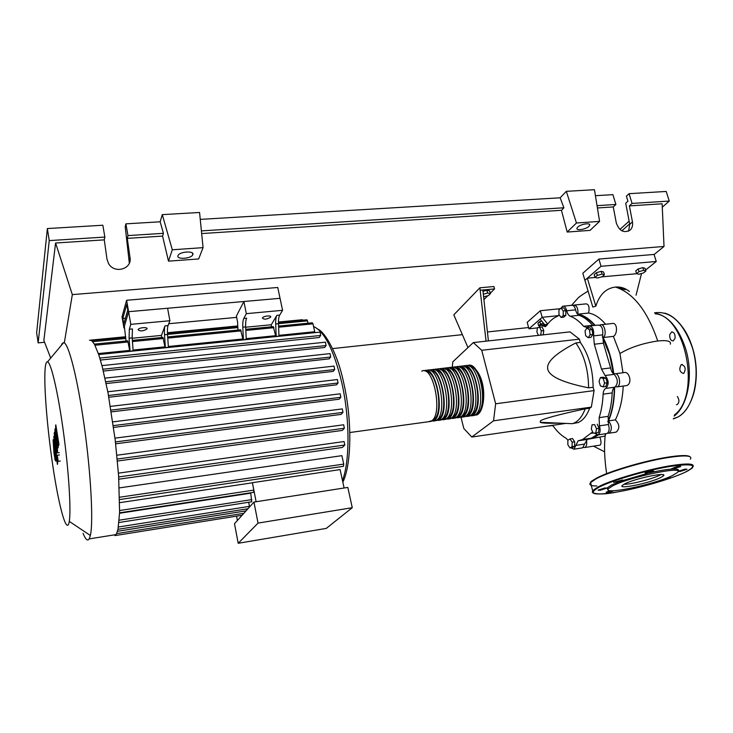 <?xml version="1.0" encoding="UTF-8"?>
<svg xmlns="http://www.w3.org/2000/svg" width="733" height="733" viewBox="0 0 733 733"><rect width="100%" height="100%" fill="white"/><g stroke="black" fill="none" stroke-linecap="round" stroke-linejoin="round"><path stroke-width="1.1" d="M587.958 438.701L590.45 438.325M592.072 437.867L597.551 435.008M607.767 421.631C612.018 412.312 614.199 400.951 614.291 387.565M613.484 373.839L609.664 354.946L602.37 336.823M585.786 439.03L588.269 438.655M483.322 294.245L487.619 293.044L490.395 293.658L488.49 295.573L483.606 296.828M483.01 291.34L486.877 290.25L487.619 293.044M486.877 290.25L489.653 290.873L490.395 293.658M483.908 299.614L487.72 295.784M490.276 293.218L494.546 288.921L493.905 286.53L479.877 287.803L486.071 341.166M488.407 340.909L482.864 290.002L494.546 288.921M467.975 347.589L453.8 314.851L479.877 287.803M480.509 290.213L482.864 290.002M461.066 417.48L463.824 428.484L471.786 437.033L564.941 423.537M471.786 437.033L493.538 420.815L495.645 403.791L481.728 350.273L579.4 339.159L580.334 342.421L575.836 342.943C555.183 353.599 545.865 362.459 547.863 369.524C549.686 376.597 563.265 382.708 588.608 387.849L593.125 387.253L594.078 390.597L591.339 407.117L589.662 408.199L585.172 408.831C558.372 414.667 543.465 418.671 540.459 420.834L540.258 422.318C542.044 423.188 548.348 423.454 559.169 423.124M495.645 403.791L594.078 390.597M481.728 350.273L473.316 342.577L569.999 331.875L579.4 339.159M473.316 342.577L452.82 361.8L452.252 367.361M493.538 420.815L591.339 407.117M580.334 342.421C588.663 354.231 592.924 369.175 593.125 387.253M588.608 387.849C588.388 369.744 584.137 354.772 575.836 342.943M589.662 408.199C586.831 415.684 582.992 420.476 578.126 422.575L572.876 423.537M564.383 423.344L572.4 423.692L573.71 423.216C578.548 421.127 582.369 416.326 585.172 408.831M543.932 423.023L543.657 422.465M547.459 422.629L547.065 423.207M549.622 422.721L549.264 423.253M569.972 447.945L567.846 444.748L567.855 440.258L569.99 438.939L572.134 442.136L572.125 446.663L569.972 447.945L572.5 447.561L574.654 446.269L572.125 446.663M572.134 442.136L574.672 441.752L572.528 438.554L569.99 438.939M574.672 441.752L574.654 446.269M595.782 432.983L593.199 433.139L591.339 429.052L592.053 424.801L594.637 424.609L596.506 428.713L595.782 432.983L598.394 432.598L599.127 428.329L596.506 428.713M594.637 424.609L592.053 424.801M597.248 424.224L599.127 428.329M604.56 383.121L603.14 386.859L600.391 385.924L599.053 381.279L600.455 377.541L603.213 378.448L604.56 383.121L607.226 382.773L605.806 386.502L603.14 386.859M603.213 378.448L605.879 378.1L603.112 377.202L600.455 377.541M605.879 378.1L607.226 382.773M589.497 329.914L590.157 334.789L588.251 337.693L585.694 335.741L585.035 330.904L586.922 327.981L589.497 329.914L592.145 329.621L592.805 334.495L590.157 334.789M592.805 334.495L590.89 337.4L588.251 337.693M592.145 329.621L589.561 327.697L586.922 327.981M561.093 308.089L563.228 310.957L563.228 315.648L561.084 317.435L558.958 314.567L558.958 309.903L561.093 308.089L563.659 307.823L565.812 310.691L563.228 310.957M565.812 310.691L565.803 315.373L563.228 315.648M565.803 315.373L563.659 317.169L561.084 317.435M538.425 335.366L536.877 331.921L537.445 327.77L539.653 327.23L541.293 330.867L540.716 335.036L540.047 335.192M541.293 330.867L543.785 330.601L542.145 326.964L539.653 327.23M543.785 330.601L543.208 334.761L540.716 335.036M543.208 334.761L542.539 334.917M594.683 325.443C589.35 319.359 583.825 315.776 578.126 314.714M570.237 316.235L579.125 315.3C577.476 314.594 576.303 312.771 575.607 309.848L566.746 310.755C567.443 313.687 568.606 315.52 570.237 316.235C574.864 317.92 579.327 321.283 583.624 326.304L586.941 327.559L589.075 326.057C592.594 326.377 594.096 329.648 593.583 335.879L594.316 344.226L601.491 369.065L605.055 375.525C608.857 380.17 609.141 384.449 605.879 388.362C604.239 389.168 603.323 391.101 603.122 394.162C602.728 402.875 601.39 410.709 599.118 417.654L599.466 425.855C600.684 430.289 600.208 433.295 598.055 434.871L594.307 433.075M579.125 315.3C583.789 316.986 588.297 320.321 592.621 325.324L583.624 326.304M538.847 327.431L540.578 325.095L545.279 326.68L546.598 325.571C549.796 320.953 553.497 317.82 557.703 316.18L559.178 314.86M567.947 440.194L566.05 438.215C561.606 435.741 557.456 431.884 553.607 426.633L552.306 425.369M592.887 432.461L591.714 432.617L582.57 439.516L578.135 440.826L573.966 449.192L570.98 447.799M596.662 434.916L591.375 438.178L578.612 440.689M575.845 445.407L584.567 444.07L587.371 439.351M603.122 394.162L612.211 392.925C612.422 389.874 613.356 387.949 615.014 387.143L605.879 388.362M612.211 392.925C611.798 401.611 610.433 409.417 608.133 416.353L599.118 417.654M599.466 425.855L608.463 424.517L608.133 416.353M605.055 375.525L614.19 374.343C612.412 373.198 611.221 371.054 610.616 367.92L601.491 369.065M594.316 344.226L603.406 343.172L610.616 367.92M603.406 343.172L602.673 334.853L593.583 335.879M614.19 374.343C618.038 378.97 618.304 383.231 615.014 387.143M608.463 424.517C609.691 428.942 609.205 431.939 607.025 433.515L606.072 433.661M584.567 444.07L582.662 447.845L581.828 447.973M563.503 306.137L571.474 305.34C573.334 304.983 574.709 306.495 575.607 309.848M590.038 325.956L598.137 325.067C601.692 325.379 603.213 328.641 602.673 334.853M549.457 425.781L547.881 426.01M560.919 308.226L562.651 306.229C564.492 305.881 565.858 307.384 566.746 310.755M467.471 365.694C479.639 359.372 489.69 406.632 477.696 414.411L473.655 415.538M428.209 421.768L431.957 420.678C443.144 412.807 432.974 364.228 421.732 371.191M469.651 366.436C481.004 365.849 487.848 406.788 477.44 413.412L475.827 414.301M424.26 370.861C435.549 364.191 445.591 412.523 434.403 420.339L430.647 421.438M433.185 421.127L436.85 420.009C448.083 412.184 438.032 363.916 426.688 370.568M429.126 370.284C440.515 363.65 450.566 411.854 439.278 419.67L435.484 420.769M438.041 420.467L441.715 419.34C453.04 411.525 442.998 363.376 431.554 369.991M433.973 369.698C445.472 363.11 455.514 411.195 444.143 419.01L440.313 420.11M442.879 419.807L446.562 418.671C457.988 410.865 447.936 362.844 436.392 369.414M438.81 369.12C450.401 362.569 460.452 410.535 448.99 418.341L445.123 419.45M447.698 419.148L451.4 418.012C462.908 410.205 452.866 362.304 441.22 368.836M443.63 368.543C455.321 362.038 465.363 409.875 453.809 417.682L449.925 418.79M452.499 418.488L456.219 417.352C467.819 409.555 457.768 361.772 446.031 368.259M448.431 367.966C460.214 361.506 470.265 409.225 458.62 417.022L454.698 418.14M457.282 417.837L461.02 416.692C472.712 408.895 462.66 361.232 450.822 367.682M453.214 367.398C465.098 360.966 475.149 408.574 463.412 416.362L459.463 417.48M462.056 417.187L465.803 416.042C477.586 408.244 467.535 360.7 455.596 367.114M457.978 366.83C469.963 360.434 480.014 407.924 468.195 415.712L464.209 416.83M466.802 416.536L470.577 415.382C482.442 407.594 472.391 360.169 460.361 366.546M462.734 366.262C474.81 359.903 484.861 407.273 472.95 415.061L468.937 416.179M471.539 415.895L475.323 414.731C487.28 406.952 477.229 359.637 465.107 365.978M464.878 366.995C476.157 366.335 483.047 407.429 472.693 414.053L471.062 414.96M460.086 367.563C471.301 366.821 478.228 408.07 467.938 414.704L466.28 415.62M455.275 368.131C466.417 367.306 473.381 408.712 463.164 415.364L461.478 416.289M450.456 368.699C461.515 367.792 468.524 409.353 458.372 416.014L456.668 416.949M445.618 369.267C456.604 368.287 463.65 409.994 453.562 416.674L451.84 417.618M440.762 369.835C451.665 368.772 458.757 410.645 448.733 417.334L446.993 418.286M435.888 370.412C446.718 369.258 453.846 411.295 443.896 417.993L442.136 418.955M431.004 370.99C441.752 369.753 448.917 411.946 439.03 418.653L437.253 419.633M426.102 371.567C436.767 370.247 443.969 412.597 434.156 419.322L432.36 420.302M45.345 366.757C43.449 381.508 46.921 426.047 52.721 465.143C58.493 504.331 65.979 532.983 68.838 523.454L69.278 521.383C71.22 510.095 68.728 470.467 63.34 431.242C57.962 391.981 51.026 362.459 47.535 361.855C46.536 361.616 45.803 363.247 45.345 366.757M83.058 533.312C85.55 539.534 87.593 541.394 89.197 538.892L90.361 535.493C93.476 522.4 90.984 474.031 84.24 425.992C77.533 377.889 68.426 342.568 63.634 342.632L62.158 343.557L61.361 345.344M114.898 535.621L116.611 533.597L117.995 529.199L119.607 512.404L118.618 475.864L115.237 440.139L108.017 392.806L102.098 366.115L98.79 354.799L94.42 344.162L91.671 340.598L89.508 340.222M262.396 317.948C263.358 315.923 271.879 315.071 270.642 317.123L270.605 317.178C266.748 319.487 264.008 319.753 262.368 317.994L262.396 317.948M138.061 329.694L138.125 329.538C139.068 327.495 147.892 326.817 146.976 328.851L146.912 328.998C143.072 331.27 140.113 331.499 138.061 329.694M253.939 502.078L234.496 523.719L238.207 543.29L258.043 523.096L253.939 502.078L347.827 487.418L352.261 507.694L326.277 528.392L238.207 543.29M258.043 523.096L352.261 507.694M253.618 492.329L253.801 490.093L252.39 482.699L256.119 501.739M251.694 501.784L250.713 492.768M249.568 506.943L248.689 502.261M246.609 510.232L246.37 508.995M236.548 516.142L237.382 520.503M252.39 482.699L340.094 469.587L344.107 487.995M119.58 513.247L250.622 493.19M278.632 327.211L312.991 323.839L314.723 331.728L278.943 335.348M271.357 326.799L271.265 324.746L276.882 315.355C275.965 317.059 275.562 319.927 275.69 323.968L278.494 323.702L278.971 336.108L276.185 336.392L275.599 335.677L246.215 338.646M245.656 326.881C245.5 322.804 245.839 319.909 246.664 318.195L243.787 318.47C242.962 320.184 242.632 323.079 242.797 327.156L245.656 326.881L246.242 339.416L243.393 339.709L242.843 338.985L168.324 346.507M161.581 337.528L161.443 335.412L165.007 325.873C164.421 327.614 164.265 330.565 164.513 334.752L167.536 334.459L168.379 347.295L165.374 347.598L164.934 346.846L133.076 350.062M132.169 337.886L132.435 328.943L129.329 329.236L129.081 338.179L132.169 337.886L133.131 350.86L130.053 351.171L129.668 350.411L98.369 353.563M98.698 354.534L320.064 332.122L320.678 335.457L319.194 337.519L100.421 360.059M101.969 365.62L325.443 342.183L326.066 345.555L324.637 347.469L103.353 371.072M105.002 378.136L330.052 353.599L330.693 357.008L329.264 358.849L106.175 383.57M107.815 391.77L334.028 366.106L334.679 369.533L333.194 371.365L108.832 397.231M111.04 410.114L338.069 382.983L336.502 384.843L111.324 411.882M113.358 425.616L340.845 397.286L339.159 399.201L113.606 427.421M115.448 441.926L342.98 412.367L341.129 414.383L115.667 443.804M117.253 459.023L344.363 428.255L342.274 430.427L117.436 461.03M118.691 476.954L344.831 445.004L342.348 447.46L118.828 479.208M119.296 487.903L341.88 455.66L343.731 464.081L343.411 466.307M119.708 502.664L252.381 482.809M161.443 335.412L132.197 338.252M129.329 329.236L130.795 324.353L169.882 320.733L168.04 325.589L165.007 325.873M167.536 334.459C167.28 330.281 167.454 327.33 168.04 325.589M164.513 334.752L165.374 347.598M271.265 324.746L245.674 327.23M243.787 318.47L246.343 313.66L282.59 310.306L279.704 315.089L276.882 315.355M164.934 346.846L162.937 337.4L132.352 340.387M129.081 338.179L130.053 351.171M129.668 350.411L127.771 340.836L94.383 344.098M242.797 327.156L243.393 339.709M275.599 335.677L273.29 326.606L245.775 329.3M278.494 323.702C278.366 319.661 278.769 316.793 279.704 315.089M275.69 323.968L276.185 336.392M242.843 338.985L240.626 329.804L167.692 336.933M312.991 323.839L312.313 322.795L278.586 326.093M237.968 330.061L237.574 321.979L236.393 316.07L243.878 301.51L280.043 298.313L128.605 311.699L126.617 300.264L122.035 316.821L123.932 327.917L128.605 311.699L124.344 326.487L126.03 341.001M169.882 320.733L167.6 308.254L128.605 311.699L130.795 324.353M243.878 301.51L246.343 313.66M126.617 300.264L277.743 287.473L282.59 310.306M338.069 382.983L337.4 379.538L110.426 406.384M340.845 397.286L340.167 393.823L112.827 421.86M344.831 445.004L344.079 441.587M342.98 412.367L342.293 408.904L114.999 438.142M344.363 428.255L343.667 424.783L116.886 455.23M308.135 323.198L306.962 319.808L278.467 322.566M302.848 320.211L302.353 319.725L278.467 322.025M54.883 455.963L53.628 444.491L54.883 455.963M55.717 456.613L53.088 439.763L53.921 452.747L55.067 459.939L55.717 460.764L55.717 456.613M57.669 463.073L53.747 436.474L57.394 464.41L57.669 463.073M57.302 455.294L58.173 461.314L57.302 455.294M55.571 426.203L57.064 440.597L55.112 428.732L54.874 430.042L56.807 447.606L54.48 432.25L54.215 433.716L57.183 452.912L57.614 450.813L56.065 437.198L58.209 447.799L56.734 433.615L58.631 445.682L58.924 444.18L55.809 424.865L55.571 426.203M125.425 318.223L122.823 318.452L123.776 324.013L127.762 310.022L126.782 304.323L122.823 318.452M236.649 317.38L168.746 323.729M124.583 327.862L123.932 327.917M602.105 276.744L597.404 278.045L595.004 277.386L597.313 275.416L602.04 274.096L604.423 274.765L602.105 276.744M597.313 275.416L596.497 272.649L594.197 274.637L595.004 277.386M596.497 272.649L601.225 271.338L602.04 274.096M601.225 271.338L603.607 272.016L604.423 274.765M639.002 271.641L643.675 270.349L645.892 271.027L643.455 272.978L638.81 274.261L636.574 273.601L639.002 271.641L638.177 268.929L642.841 267.637L643.675 270.349M642.841 267.637L645.058 268.315L645.892 271.027M638.177 268.929L635.749 270.898L636.574 273.601M539.57 325.901L538.636 325.718L537.94 323.198L539.827 321.558L540.533 324.096L543.474 323.29M539.827 321.558L541.66 321.054M538.636 325.718L540.533 324.096M606.109 433.652L604.725 436.153L588.214 439.186M598.623 434.788L593.574 437.848M623.206 386.044C622.601 399.192 619.99 410.471 615.363 419.89C619.697 424.453 619.971 428.539 616.16 432.131L614.923 432.323M615.363 419.89L608.509 420.898C612.009 425.571 612.257 429.666 609.26 433.176L607.62 433.139M614.593 387.354C614.538 400.401 612.513 411.579 608.509 420.898M615.5 373.72L623.737 372.666C629.262 370.394 632.991 383.964 626.394 385.622L625.102 385.796M613.915 374.178L614.483 373.857C618.909 371.741 621.85 385.356 617.287 386.841L615.601 386.795M599.777 325.168L600.391 324.82C604.523 322.923 607.226 335.448 603.131 337.546L613.393 336.374L619.953 353.544L622.986 372.758M603.131 337.546C608.592 348.239 612.147 360.416 613.805 374.096M601.362 324.719L611.624 323.592C617.708 321.521 617.855 334.23 613.393 336.374M573.032 305.487L573.673 305.12C576.825 305.368 578.227 308.382 577.897 314.164L588.636 313.046C594.5 314.091 600.153 317.82 605.595 324.252M577.897 314.164C583.844 315.208 589.589 318.947 595.141 325.397M599.887 437.17C601.28 441.248 601.353 443.896 600.116 445.142L599.347 445.261M586.382 439.791C587.179 443.703 586.666 446.278 584.833 447.506L583.276 447.432M574.525 305.029L586.052 303.874C588.801 304.158 589.671 307.219 588.636 313.046M670.329 344.171C671.309 341.102 667.103 340.039 657.721 340.982C642.667 343.273 630.078 347.46 619.953 353.544M629.418 291.496C625.276 288.124 620.631 286.649 615.482 287.07C606.109 288.151 599.557 294.519 595.837 306.165L592.786 307.017L584.879 280.299L587.307 278.192L595.288 277.468M620.182 287.217L625.203 289.682L615.619 287.052M537.436 327.88L528.942 328.796L542.182 317.316L558.564 315.611M528.942 328.796L527.174 322.337L540.349 310.719L542.182 317.316L547.716 324.032M595.837 306.165L587.307 278.192L601.033 266.29L656.246 261.489L645.59 270.037M636.052 295.216L641.522 273.51M601.555 276.891L636.84 273.684M540.102 319.121L544.628 324.664M540.349 310.719L560.397 308.685M584.879 280.299L582.827 273.253L598.898 259.079L654.056 254.433L656.246 261.489M598.898 259.079L601.033 266.29M677.338 396.516C679.464 399.879 679.418 402.573 677.2 404.598L676.449 404.698M681.149 364.732L681.507 364.558C685.401 365.959 686.17 368.882 683.807 373.317L683.477 373.473C679.583 372.098 678.813 369.185 681.149 364.732M669.76 334.633L671.547 332.003C674.103 332.067 675.276 334.156 675.075 338.261L673.297 340.882C670.741 340.818 669.559 338.738 669.76 334.633M624.864 483.789C635.19 478.392 668.148 471.603 663.466 475.809L660.451 477.687C649.566 483.12 617.8 489.626 622.235 485.484L624.864 483.789M661.074 474.544L659.727 475.241C651.949 479.116 630.765 484.467 623.865 484.321M608.069 489.8L607.08 487.976L611.505 485.035L620.924 481.114L613.539 482.341L622.638 479.968L620.924 481.114L648.329 473.097L645.077 472.904C649.713 471.191 652.599 470.604 653.763 471.127L648.329 473.097C658.381 470.769 666.352 469.422 672.234 469.065L671.474 468.781L675.139 467.269C678.859 466.28 680.719 466.041 680.746 466.564L672.234 469.065C677.723 468.808 679.665 469.569 678.052 471.328L679.958 471.53L687.013 469.257L685.016 469.147L678.043 471.346M672.207 475.68C653.891 484.687 601.93 495.389 608.353 488.737L612.669 485.878C629.821 476.771 686.198 465.226 677.347 472.556L672.207 475.68M600.281 490.24L598.046 490.139L604.762 487.995L607.016 488.068L600.281 490.24M669.293 476.963L670.099 477.201L662.687 479.483M639.918 486.162L632.057 487.958M613.997 490.698L611.652 491.504C608.051 492.466 606.209 492.695 606.145 492.219L610.277 490.661M577.705 227.138C580.637 224.041 590.835 222.447 589.671 225.269L588.92 226.341C585.933 229.429 575.845 230.987 576.99 228.174L577.705 227.138M177.982 255.689L178.064 255.496C179.677 251.446 194.749 250.594 192.834 254.635L192.77 254.782C191.203 258.786 176.241 259.739 177.982 255.689M129.32 263.074L125.215 226.689L125.893 223.849L127.963 235.586L127.276 238.372L130.007 257.503C132.288 269.167 114.275 274.252 108.502 263.431L106.981 259.134L104.278 239.865L104.856 237.061L102.84 225.233L47.361 228.559L49.239 240.607L104.856 237.061M628.566 231.179L629.739 224.298L625.716 203.252L627.934 201.181L626.394 196.187L629.051 193.677L632.066 203.435L629.39 205.9L632.451 221.879C633 225.242 632.267 227.954 630.233 230.025C624.03 233.461 619.394 231.133 616.316 223.024L613.264 206.944L615.894 204.461L612.898 194.648L595.434 195.693M127.963 235.586L163.432 233.323L160.161 221.797L162.286 214.632L199.568 212.478L203.068 247.644L172.301 249.779L162.286 214.632M125.893 223.849L160.161 221.797M200.256 219.387L560.149 197.809L566.325 191.331L594.463 189.71L599.576 221.384L576.45 223.006L566.325 191.331M44.566 342.274L38.153 342.888L49.239 240.607M47.361 228.559L36.65 332.782L38.153 342.888M127.276 238.372L162.57 236.09L163.432 233.323M50.714 358.061L43.861 340.46L55.58 243.008L104.278 239.865M597.038 205.661L615.894 204.461M597.413 207.97L613.264 206.944M632.066 203.435L669.266 201.062L662.293 207.173M629.39 205.9L662.137 203.783L664.016 246.462L654.093 254.553M629.051 193.677L666.196 191.45L669.266 201.062M619.907 229.447L629.134 221.155M621.85 230.813L629.647 223.84M172.301 249.779L168.489 261.159L198.661 258.951L203.068 247.644M168.489 261.159L162.57 236.09M55.58 243.008L72.329 294.611L664.016 246.462M599.576 221.384L590.038 230.382L567.186 232.049L561.46 210.298L563.915 207.778L560.149 197.809M201.667 233.561L561.46 210.298M201.401 230.904L563.915 207.778M567.186 232.049L576.45 223.006M64.312 342.888L72.329 294.611M528.603 327.541L487.436 331.967M462.202 334.669L332.553 348.596M546.726 325.379L542.704 325.809M590.706 433.377L593.134 433.011M342.467 480.472C349.989 461.02 349.898 418.195 341.734 382.489C333.891 350.136 324.508 331.481 313.577 326.506M117.482 531.278L246.041 510.864M118.407 527L249.486 506.366M119.195 520.192L251.868 499.594M119.662 510.507L253.801 490.093M132.444 341.56L163.422 338.518M94.988 345.243L128.22 341.981M245.821 330.436L273.922 327.678M167.775 338.096L241.221 330.885M108.511 395.472L334.679 369.533M99.825 358.071L320.678 335.457M105.799 381.792L330.693 357.008M102.895 369.23L326.066 345.555M92.77 341.67L125.838 338.463M167.527 334.422L237.849 327.605M278.494 323.665L307.622 320.843M119.616 497.221L343.731 464.081M615.482 287.061C633.294 292.852 647.376 310.829 657.73 340.982M674.406 414.979C701.261 395.454 685.905 315.868 655.311 313.825M674.122 416.097C688.223 405.825 693.821 373.821 685.337 347.781C678.172 327.12 668.001 315.575 654.816 313.156M673.352 418.919L677.695 417.132C693.821 409.206 701.344 374.939 692.108 346.956C682.89 321.979 670.374 310.6 654.56 312.817M691.998 398.532C700.262 378.017 695.901 345.005 682.625 327.284M689.881 456.659C687.563 455.028 679.986 455.23 667.158 457.255C679.748 455.275 687.261 455.046 689.716 456.586M596.891 485.988C590.844 486.006 588.727 484.88 590.541 482.607L596.25 478.713C608.912 471.823 643.94 461.387 667.497 457.649C685.172 454.955 692.795 455.468 690.367 459.197M593.125 493.052L592.75 490.514L598.495 486.73C611.23 480.014 646.359 469.651 669.944 465.821C687.279 463.1 694.939 463.458 692.905 466.875M669.806 466.472C694.069 463.054 698.97 465.079 684.494 472.547C669.861 479.382 639.258 488.16 617.287 491.971C593.254 495.774 587.179 494.17 599.081 487.161C611.698 480.518 646.469 470.274 669.806 466.472M596.552 478.136C609.096 471.31 643.748 460.975 667.057 457.273C644.17 460.984 611.175 470.696 597.578 477.604C587.527 483.313 592.2 481.233 590.541 482.607L592.805 491.33C590.212 492.539 597.267 496.186 617.287 491.971C641.311 487.821 675.331 477.724 687.994 470.806C694.857 466.509 691.448 468.396 692.731 467.223M591.082 484.531L590.596 482.396M130.007 257.503L129.292 260.215M632.451 221.879L629.739 224.298M592.942 437.436L593.437 437.363M578.126 422.575L573.71 423.216M540.258 422.318L572.4 423.692M591.714 432.617L592.814 432.452M591.375 438.178L582.57 439.516M586.895 439.488L578.135 440.826M607.025 433.515L598.055 434.871M582.662 447.845L573.966 449.192M552.517 425.506L549.063 426.01M547.469 324.362L541.33 325.012M476.505 415.144L478.081 414.255C486.327 407.401 486.648 375.681 471.832 366.051M430.857 421.411L349.815 432.525M435.732 420.742L433.304 421.072M440.597 420.073L438.169 420.403M445.435 419.404L443.016 419.734M450.264 418.745L447.854 419.074M455.065 418.085L452.664 418.415M459.857 417.425L457.465 417.755M464.64 416.775L462.248 417.095M469.395 416.115L467.022 416.445M474.141 415.464L471.768 415.794M432.552 420.101L433.084 420.027M437.445 419.432L437.958 419.368M442.32 418.763L442.805 418.699M447.176 418.103L447.634 418.039M116.025 534.604L89.197 538.892M317.975 329.144C325.425 332.535 337.812 354.231 343.658 382.635M270.477 316.372L270.642 317.123M114.953 535.594L242.101 515.253M116.602 533.615L243.832 513.329M247.946 508.748L117.976 529.299M251.813 501.766L118.993 522.492M253.737 492.31L119.598 512.816M146.765 328.173L146.912 328.998M118.425 473.151L344.125 441.541M90.745 340.112L125.709 336.749M167.445 332.727L237.767 325.947M91.68 340.598L125.755 337.308M167.472 333.286L237.794 326.487M343.566 466.28L119.671 499.558M343.75 383.047C352.307 420.33 351.574 464.594 342.842 482.195M62.919 343.484L62.158 343.557M69.278 521.383L90.361 535.493M47.535 361.855L63.634 342.632M56.927 460.865L55.635 461.039M53.811 439.672L53.271 439.745M54.563 436.373L53.875 436.456M59.446 454.927L57.403 455.193M60.28 461.03L58.173 461.314M59.291 452.637L57.183 452.912M616.16 432.131L609.26 433.176M626.394 385.622L617.287 386.841M600.116 445.142L584.833 447.506M593.538 446.159L604.615 451.83M587.729 291.303C581.956 294.831 578.584 297.25 577.604 298.542L571.575 305.304M605.275 434.797C603.955 445.801 604.413 458.748 606.649 473.637M664.785 313.147C679.17 317.123 692.593 337.968 695.644 362.322C698.732 386.658 690.953 409.985 677.768 417.114L673.444 418.58M681.507 364.558L682.258 364.466M671.547 332.003L672.28 331.921M663.466 475.809L663.154 474.755M608.353 488.737L607.08 487.976M589.671 225.269L589.387 224.298M192.77 254.782L192.44 253.096"/></g></svg>
